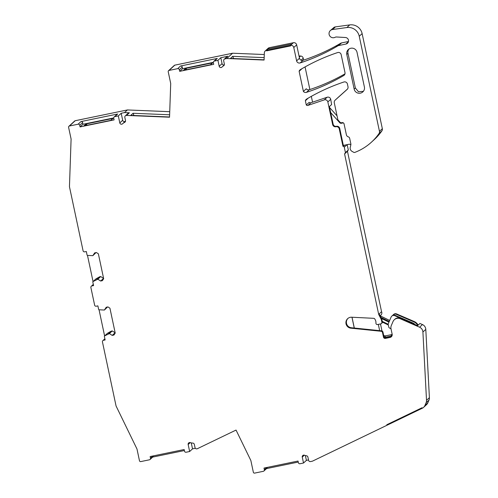 <?xml version="1.0" encoding="UTF-8"?>
<svg xmlns="http://www.w3.org/2000/svg" width="498" height="498" viewBox="0 0 498 498"><rect width="100%" height="100%" fill="white"/><g stroke="black" fill="none" stroke-linecap="round" stroke-linejoin="round"><path stroke-width="0.75" d="M347.187 89.372A2.77 2.751 47.5 0 1 347.162 89.397L347.212 89.347A2.77 2.751 47.5 0 0 348.015 86.777L347.442 84.069A2.77 2.751 47.5 0 0 343.85 82.008A193.921 192.62 47.5 0 0 307.453 98.573A193.921 192.62 47.5 0 0 306.637 99.052A2.77 2.751 47.5 0 0 305.38 100.752L306.282 104.997A1.662 1.65 47.5 0 0 307.982 105.389L324.248 99.886A2.77 2.751 47.5 0 1 327.852 101.947L332.664 124.593A2.77 2.751 47.5 0 0 335.963 126.735A2.77 2.751 47.5 0 1 339.256 128.876L342.973 146.35A1.108 1.102 47.5 0 1 344.28 147.209L345.431 152.625L344.585 153.926L378.679 314.344L381.3 319.498L381.879 322.231A1.388 1.376 47.5 0 1 380.814 323.862L377.596 324.528A1.388 1.376 47.5 0 1 375.934 323.04A5.54 5.503 47.5 0 0 375.293 319.909L374.832 319.05A1.388 1.376 47.5 0 0 373.681 318.322L351.638 317.22A5.509 5.472 47.5 0 0 346.029 323.818A5.509 5.472 47.5 0 0 350.878 328.17L381.051 331.27A1.662 1.65 47.5 0 1 382.508 332.583L383.472 337.102A1.662 1.65 47.5 0 0 385.433 338.391L390.027 337.445A2.77 2.751 47.5 0 0 392.15 334.183L391.011 328.817A5.54 5.503 47.5 0 1 391.328 325.511L392.984 321.615A5.54 5.503 47.5 0 1 400.249 318.745L419.59 327.211A5.54 5.503 47.5 0 1 422.914 332.01L426.518 400.324A5.54 5.503 47.5 0 1 426.089 402.77L424.95 405.453A5.54 5.503 47.5 0 1 422.292 408.242L422.049 407.744L386.79 424.732L387.033 425.23L312.42 461.179L310.54 461.565A1.662 1.65 47.5 0 1 308.573 460.276L307.895 457.083A1.662 1.65 47.5 0 0 306.482 455.776A7.482 7.433 47.5 0 1 304.521 455.24A1.662 1.65 47.5 0 0 302.261 457.102L304.353 455.184M394.316 319.722L394.79 319.286A5.54 5.503 47.5 0 1 400.722 318.309L417.548 325.68L419.957 323.47L422.466 324.572A5.54 5.503 47.5 0 1 425.796 329.371L429.401 397.684A5.54 5.503 47.5 0 1 428.965 400.124L427.826 402.814A5.54 5.503 47.5 0 1 426.487 404.706L423.611 407.345M224.168 59.293L227.044 56.654A1.662 1.65 47.5 0 1 227.823 56.255L220.807 57.7L217.931 60.339L219.188 66.253A1.662 1.65 47.5 0 0 222.008 67.062A7.482 7.433 47.5 0 1 223.59 65.804A1.662 1.65 47.5 0 0 224.355 64.043L223.677 60.849A1.662 1.65 47.5 0 1 224.947 58.895L226.833 58.503L264.089 60.04L264.338 52.906A2.77 2.751 47.5 0 1 266.523 50.31L290.508 45.362L290.62 45.903L266.635 50.852L290.62 45.903L290.508 45.362A2.77 2.751 47.5 0 1 293.783 47.509L296.615 60.856L299.491 58.216A2.77 2.751 47.5 0 0 303.07 60.283A193.921 192.62 47.5 0 0 338.609 44.471A5.54 5.503 47.5 0 0 338.696 44.415L335.82 47.055A5.54 5.503 47.5 0 1 335.733 47.111A193.921 192.62 47.5 0 1 300.194 62.922A2.77 2.751 47.5 0 1 296.615 60.856M293.783 47.509L296.659 44.87A2.77 2.751 47.5 0 0 293.384 42.722L269.399 47.671L267.961 48.991L291.946 44.042L290.508 45.362L293.384 42.722L291.946 44.042L267.961 48.991L266.523 50.31L266.635 50.852L266.523 50.31L269.399 47.671A2.77 2.751 47.5 0 0 268.098 48.337L265.222 50.977M217.931 60.339L214.42 61.067A1.388 1.376 47.5 0 0 213.773 61.397L216.649 58.758A1.388 1.376 47.5 0 1 217.296 58.428L180.581 66.004A1.388 1.376 47.5 0 1 182.218 67.081L182.561 68.699L179.685 71.338L213.704 64.323L213.356 62.698A1.388 1.376 47.5 0 1 213.773 61.397M180.581 66.004L177.705 68.643A1.388 1.376 47.5 0 1 179.342 69.72L179.685 71.338M177.705 68.643L169.065 70.43L174.817 65.145L232.585 53.224L264.282 54.531M125.353 121.219A1.662 1.65 47.5 0 1 122.682 120.267L121.195 113.276L118.319 115.916L119.8 122.913A1.662 1.65 47.5 0 0 122.576 123.772A7.482 7.433 47.5 0 1 124.587 122.39A1.662 1.65 47.5 0 0 125.502 120.553L124.836 117.416A1.662 1.65 47.5 0 1 126.511 115.43L169.544 117.204L170.708 83.471L168.218 71.731A1.108 1.102 47.5 0 1 169.065 70.43M118.319 115.916L114.808 116.638A1.388 1.376 47.5 0 0 114.16 116.974L117.036 114.335A1.388 1.376 47.5 0 1 117.684 113.998L80.969 121.58A1.388 1.376 47.5 0 1 82.606 122.651L82.948 124.276L80.072 126.915L114.092 119.894L113.743 118.269A1.388 1.376 47.5 0 1 114.16 116.974M80.969 121.58L78.093 124.22A1.388 1.376 47.5 0 1 79.73 125.291L80.072 126.915M78.093 124.22L69.452 126L75.204 120.721L127.407 109.946L169.737 111.689M95.99 252.617L92.846 255.667L87.548 255.418A0.554 0.548 47.5 0 1 87.063 254.982L86.328 251.509L84.71 251.839A1.388 1.376 47.5 0 1 83.073 250.768L69.452 186.7L71.096 139.048L68.6 127.307A1.108 1.102 47.5 0 1 69.452 126M92.846 255.667L94.651 252.891L96.407 252.53L98.374 253.818L103.665 278.706L102.389 280.66L100.633 281.028L97.851 279.197L93.095 281.519L95.971 278.88L99.644 276.782L96.768 279.422M107.549 306.986L104.406 310.036L99.108 309.787A0.554 0.548 47.5 0 1 98.623 309.351L97.882 305.878L96.263 306.214A1.388 1.376 47.5 0 1 94.626 305.137L90.891 287.558A1.388 1.376 47.5 0 1 91.949 285.92L93.574 285.591L92.833 282.111A0.554 0.548 47.5 0 1 93.095 281.519M104.406 310.036L106.211 307.266L107.966 306.905L109.927 308.194L115.219 333.075L113.942 335.036L112.193 335.397L109.404 333.573L104.655 335.895L107.531 333.255L111.203 331.151L108.327 333.797M195.365 448.275L192.527 448.866L189.651 451.505L186.14 452.228A1.388 1.376 47.5 0 1 184.503 451.157L184.154 449.532L150.141 456.554L150.483 458.172A1.388 1.376 47.5 0 1 149.425 459.803L140.785 461.59A1.108 1.102 47.5 0 1 139.471 460.731L136.981 448.991L116.065 405.988L102.445 341.927A1.388 1.376 47.5 0 1 103.509 340.296L105.128 339.96L104.387 336.486A0.554 0.548 47.5 0 1 104.655 335.895M189.651 451.505L188.163 444.509A1.662 1.65 47.5 0 1 190.348 442.622A7.482 7.433 47.5 0 0 192.757 443.089A1.662 1.65 47.5 0 1 194.338 444.415L195.011 447.553A1.662 1.65 47.5 0 0 197.351 448.71L236.046 430.067L250.849 460.501L253.345 472.241A1.108 1.102 47.5 0 0 254.659 473.1L263.293 471.32A1.388 1.376 47.5 0 0 263.946 470.984L266.822 468.344A1.388 1.376 47.5 0 0 267.264 467.392M308.505 459.94L306.394 460.376L303.519 463.016L300.014 463.738A1.388 1.376 47.5 0 1 298.377 462.667L298.028 461.042L264.015 468.064L264.357 469.689A1.388 1.376 47.5 0 1 263.946 470.984M303.519 463.016L302.261 457.102M335.82 47.055L337.849 45.878A2.776 2.758 47.5 0 1 338.684 45.555L345.917 44.061A3.324 3.299 47.5 0 0 345.4 37.506L336.536 36.989A2.783 2.764 47.5 0 0 335.166 37.263L335.098 37.294A4.158 4.127 47.5 0 1 330.348 30.559A4.158 4.127 47.5 0 1 332.564 29.519L346.869 27.539A11.081 11.006 47.5 0 1 359.251 36.254L379.464 131.354A2.77 2.751 47.5 0 1 379.034 133.501A52.639 52.284 47.5 0 1 375.523 137.996A52.639 52.284 47.5 0 1 372.168 141.5A52.639 52.284 47.5 0 1 371.514 142.104A52.639 52.284 47.5 0 1 369.653 143.735A52.639 52.284 47.5 0 1 354.862 152.388A1.388 1.376 47.5 0 1 353.686 152.301L351.993 151.336A3.604 3.579 47.5 0 1 350.25 147.389L350.86 144.762A1.942 1.924 47.5 0 0 350.866 143.928L349.671 138.326A1.942 1.924 47.5 0 0 348.32 136.857A2.77 2.751 47.5 0 1 346.384 134.765L344.074 123.927A1.662 1.65 47.5 0 0 342.114 122.639L341.609 122.745A1.662 1.65 47.5 0 1 340.034 122.222L337.899 119.844L334.276 102.787A2.77 2.751 47.5 0 1 335.129 100.166L347.162 89.397M306.451 92.36A2.77 2.751 47.5 0 1 303.394 91.414L299.124 71.32A2.77 2.751 47.5 0 1 300.381 69.62A193.921 192.62 47.5 0 1 301.197 69.135A193.921 192.62 47.5 0 1 337.588 52.576A2.77 2.751 47.5 0 1 341.174 54.637L344.996 72.608A2.77 2.751 47.5 0 1 343.701 75.553A193.921 192.62 47.5 0 1 306.451 92.36L309.326 89.715A2.77 2.751 47.5 0 1 306.27 88.775L303.394 91.414M354.153 89.092A5.254 5.217 47.5 0 0 362.83 91.906A5.254 5.217 47.5 0 0 364.393 86.982L357.029 52.321A5.254 5.217 47.5 0 0 348.357 49.507A5.254 5.217 47.5 0 0 346.789 54.431L354.153 89.092L355.36 87.99L358.51 91.775L363.384 91.308M299.286 57.245L300.611 56.031L299.018 55.963M226.833 58.503L232.585 53.224M264.177 57.625L232.722 56.33L230.431 58.428L264.096 59.816M224.337 64.808A1.662 1.65 47.5 0 1 222.064 63.613L220.807 57.7M213.331 62.35L182.561 68.699M185.561 68.419L212.64 62.829L210.542 64.752L183.463 70.343L185.561 68.419A0.554 0.548 47.5 0 1 186.152 68.687L186.719 69.67M168.548 70.691L174.3 65.412A1.108 1.102 47.5 0 1 174.817 65.145M125.334 115.86L128.21 113.22A1.662 1.65 47.5 0 1 129.387 112.785L124.531 112.585L127.407 109.946M169.631 114.783L133.059 113.276L130.769 115.374L169.557 116.974M124.531 112.585L121.195 113.276M113.718 117.926L82.948 124.276M110.78 120.36L112.766 118.536A0.554 0.548 47.5 0 1 113.027 118.406L85.949 123.99A0.554 0.548 47.5 0 1 86.54 124.257L87.106 125.247M113.027 118.406L110.93 120.329L83.851 125.919L85.949 123.99M68.936 126.268L74.688 120.989A1.108 1.102 47.5 0 1 75.204 120.721M99.052 309.781L104.605 335.92M87.492 255.412L93.051 281.544M103.59 278.37L100.633 281.028M103.509 278.388L100.727 276.558L97.851 279.197M100.727 276.558L99.644 276.782M92.995 281.594L95.877 278.955A0.554 0.548 47.5 0 1 95.971 278.88M115.15 332.739L112.193 335.397M115.069 332.757L112.287 330.933L109.404 333.573M112.287 330.933L111.203 331.151M104.555 335.963L107.431 333.324A0.554 0.548 47.5 0 1 107.531 333.255M152.668 457.089L184.372 450.547M153.39 455.882A1.388 1.376 47.5 0 1 152.948 456.834L150.072 459.473M192.527 448.866L191.257 442.896M266.542 468.599L298.246 462.057M306.394 460.376L305.374 455.546M391.546 336.548A2.77 2.751 47.5 0 1 390.494 337.009L385.906 337.961A1.662 1.65 47.5 0 1 383.939 336.673L382.981 332.147A1.662 1.65 47.5 0 0 381.518 330.834L351.345 327.74A5.509 5.472 47.5 0 1 347.915 318.44M381.879 322.231L382.352 321.801A1.388 1.376 47.5 0 1 381.935 323.096L381.468 323.532M382.352 321.801L381.767 319.062L379.152 313.914L381.555 311.704A2.82 2.801 47.5 0 1 380.964 315.041L380.148 315.788M381.3 319.498L381.767 319.062M378.679 314.344L379.152 313.914M344.585 153.926L347.461 151.286L381.555 311.704M345.431 152.625L348.307 149.979L347.174 144.638M347.461 151.286L348.307 149.979M342.973 146.35L343.446 145.92A1.108 1.102 47.5 0 1 343.869 145.914L344.709 145.142M335.963 126.735L336.43 126.299A2.77 2.751 47.5 0 1 339.729 128.447L343.446 145.92M336.43 126.299A2.77 2.751 47.5 0 1 333.137 124.158L329.396 106.578L331.612 104.543L330.728 99.307A2.77 2.751 47.5 0 0 327.13 97.247L310.858 102.75A1.662 1.65 47.5 0 1 309.158 102.358L306.282 104.997M351.962 317.238L354.252 328.039M300.611 56.031A2.77 2.751 47.5 0 1 303.22 58.229L303.612 60.102M305.062 66.919L309.874 89.54M311.318 96.357L312.557 102.171M299.124 71.32L302 68.674A2.77 2.751 47.5 0 1 302.006 68.662M305.38 100.752L308.256 98.112A2.77 2.751 47.5 0 1 308.262 98.1M337.955 97.571A2.77 2.751 47.5 0 1 337.98 97.552A2.77 2.751 47.5 0 1 338.005 97.527L347.517 89.011M379.464 131.354L382.34 128.714A2.77 2.751 47.5 0 1 381.91 130.856A52.639 52.284 47.5 0 1 375.044 138.855A2.77 2.751 47.5 0 1 374.975 138.923M375.044 138.855L372.635 141.065A52.639 52.284 47.5 0 1 371.987 141.675L371.514 142.104M382.34 128.714L362.127 33.615A11.081 11.006 47.5 0 0 349.745 24.9L335.44 26.88A4.158 4.127 47.5 0 0 334.096 27.309L330.348 30.559M348.476 41.49L341.566 42.915A2.776 2.758 47.5 0 0 340.725 43.239L338.696 44.415M296.659 44.87L299.491 58.216M344.977 73.841A193.921 192.62 47.5 0 1 309.326 89.715M346.789 54.431L347.99 53.33L355.36 87.99M347.99 53.33A5.254 5.217 47.5 0 1 348.998 49.003M232.722 56.33L233.612 58.559M210.393 64.784L212.378 62.96A0.554 0.548 47.5 0 1 212.64 62.829M133.059 113.276L133.95 115.505M422.292 408.242L422.049 407.744L386.79 424.732L387.033 425.23L422.292 408.242M391.03 328.898L389.293 327.852A1.121 1.114 47.5 0 1 388.782 327.13L388.203 324.428A1.114 1.108 47.5 0 1 388.272 323.762L391.098 317.101A2.77 2.751 47.5 0 1 394.721 315.664L412.263 323.221A8.31 8.254 47.5 0 1 413.601 323.949M392.156 335.316A2.77 2.751 47.5 0 1 390.693 336.138L384.344 337.451M379.663 330.647L378.331 324.372M343.34 145.428L349.185 144.221A1.027 1.021 47.5 0 1 349.839 144.302A5.621 5.584 47.5 0 0 350.872 144.688M343.34 122.869L341.354 123.274A1.693 1.681 47.5 0 1 339.779 122.757L330.672 112.585M352.018 317.238L354.315 328.045M337.059 115.878L329.608 107.549M381.985 330.952L380.491 323.93M392.194 334.488L385.832 335.801A2.77 2.751 47.5 0 1 383.659 335.335M392.785 315.371A2.77 2.751 47.5 0 1 393.277 314.773L393.657 314.425A2.77 2.751 47.5 0 1 396.607 313.933L414.149 321.49A8.31 8.254 47.5 0 1 418.158 325.126M412.263 323.221L412.643 322.872A8.31 8.254 47.5 0 1 415.288 324.69M412.643 322.872L395.095 315.315A2.77 2.751 47.5 0 0 392.144 315.813L391.77 316.155M393.277 314.773A2.77 2.751 47.5 0 1 396.227 314.275L396.607 313.933M414.149 321.49L413.77 321.839L396.227 314.275M413.77 321.839A8.31 8.254 47.5 0 1 417.778 325.468M389.679 320.444L380.117 315.807L389.679 320.451M424.95 405.453L427.826 402.814M426.089 402.77L428.965 400.124M426.518 400.324L429.401 397.684M227.823 56.255L224.947 58.895M217.296 58.428L214.42 61.067M223.59 65.804L224.081 65.35M219.188 66.253L222.064 63.613M179.342 69.72L182.218 67.081M126.511 115.43L129.387 112.785M124.587 122.39L125.322 121.717M119.8 122.913L122.682 120.267M117.684 113.998L114.808 116.638M79.73 125.291L82.606 122.651M91.949 285.92L93.369 284.626M103.509 340.296L104.922 338.995M150.483 458.172L152.867 455.987M188.163 444.509L190.255 442.591M264.357 469.689L266.741 467.498M422.914 332.01L425.796 329.371M419.59 327.211L422.466 324.572M400.249 318.745L400.722 318.309M390.027 337.445L390.494 337.009M385.433 338.391L385.906 337.961M383.472 337.102L383.939 336.673M382.508 332.583L382.981 332.147M381.051 331.27L381.518 330.834M350.878 328.17L351.345 327.74M344.28 147.209L347.062 144.657M339.256 128.876L339.729 128.447M332.664 124.593L333.137 124.158M327.852 101.947L330.728 99.307M324.248 99.886L327.13 97.247M307.982 105.389L310.858 102.75M301.091 60.183L303.22 58.229M335.129 100.166L338.005 97.527M379.034 133.501L381.91 130.856M359.251 36.254L362.127 33.615M346.869 27.539L349.745 24.9M332.564 29.519L335.44 26.88M345.917 44.061L348.407 41.782M338.684 45.555L341.566 42.915M337.849 45.878L340.725 43.239M335.733 47.111L338.609 44.471M300.194 62.922L303.07 60.283M343.701 75.553L344.554 74.775M184.602 70.106L186.152 68.687M84.99 125.683L86.54 124.257M394.721 315.664L395.095 315.315M390.693 336.138L392.212 334.749M384.213 337.289L385.832 335.801M341.354 123.274L342.026 122.657M339.779 122.757L340.19 122.377M380.926 317.407L389.243 321.471M381.48 318.49L388.957 322.144M388.185 324.279L382.265 321.391M388.328 325.007L382.377 322.1L388.328 325.013M222.376 66.707L224.293 64.945M122.707 123.647L125.533 121.058M91.302 286.257L93.319 284.402M102.862 340.626L104.879 338.777M335.104 100.191L337.98 97.552M372.622 141.083L375.006 138.892"/></g></svg>
